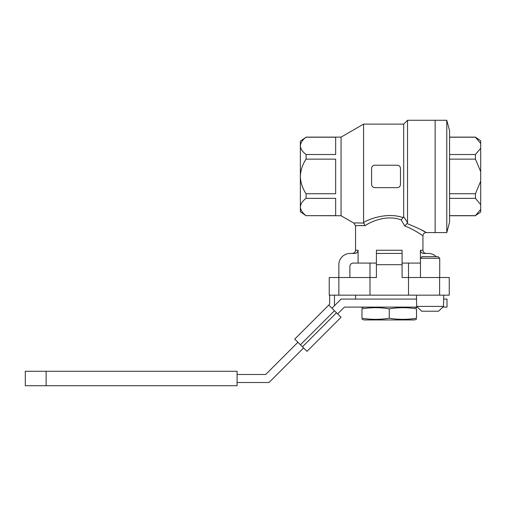 <?xml version="1.0" encoding="UTF-8"?>
<svg xmlns="http://www.w3.org/2000/svg" width="506" height="506" viewBox="0 0 506 506"><rect width="100%" height="100%" fill="white"/><g stroke="black" fill="none" stroke-linecap="round" stroke-linejoin="round"><path stroke-width="0.76" d="M374.807 165.222C372.852 165.405 371.783 166.461 371.594 168.397L371.594 184.475C371.783 186.41 372.852 187.467 374.807 187.65L397.267 187.65C399.215 187.467 400.284 186.404 400.474 184.475L400.474 168.397C400.284 166.461 399.215 165.405 397.267 165.222L374.807 165.222M402.08 264.682L376.407 264.682L376.407 250.242L376.407 253.449L402.08 253.449L402.08 277.516L408.5 277.516L408.5 295.169L439.625 295.169L439.625 277.516L408.5 277.516L408.5 263.076M402.08 250.242L402.08 253.449L402.08 250.242L376.407 250.242M349.886 277.516L349.886 266.289C350.127 264.296 351.259 263.228 353.277 263.076L358.09 263.076L358.09 250.242C357.831 252.235 356.679 253.304 354.643 253.449L350.095 253.449A11.233 11.233 0 0 0 338.862 264.682L338.862 277.516L329.235 277.516L329.235 295.169L338.862 295.169L338.862 277.516L369.987 277.516L369.987 263.076M436.254 256.656A11.233 11.233 0 0 0 428.392 253.449L423.845 253.449C421.808 253.304 420.657 252.235 420.397 250.242L422.94 250.242L422.94 235.802C423.187 236.087 415.173 229.971 404.73 225.935L401.214 219.933L403.687 216.695L407.532 222.615L407.014 223.525C418.905 228.516 425.28 231.539 426.147 232.589C424.205 232.785 423.13 233.854 422.94 235.802M338.862 295.169L369.987 295.169L369.987 277.516L376.407 277.516L376.407 264.682M439.625 295.169L449.252 295.169L449.252 277.516L439.625 277.516M369.987 295.169L408.5 295.169M420.461 263.076L420.397 250.242M401.214 219.933C388.488 215.006 373.599 220.034 365.022 225.67L363.574 222.393L363.574 124.128L341.063 137.126L341.063 215.746L353.947 223.184C354.13 222.849 357.457 222.836 363.928 223.152C357.47 222.836 354.143 222.849 353.947 223.184L355.547 225.961L356.167 225.853M365.022 225.67C358.849 225.474 355.693 225.575 355.547 225.961L355.547 250.242L358.09 250.242M360.942 225.436L361.986 225.448M362.96 225.486L363.574 225.524M363.574 222.393C373.301 216.96 389.943 212.862 403.225 217.669M424.717 231.761L420.733 229.56M414.914 230.774L417.406 232.235M417.867 232.52L421.599 234.898M407.014 223.525L404.73 225.935M420.397 263.076L402.08 263.076M376.407 263.076L358.09 263.076M306.086 215.746L300.355 211.736L300.355 176.436C300.621 182.691 302.531 188.46 306.086 193.735L306.086 198.352C302.544 200.958 300.634 203.842 300.355 207.005C300.621 210.129 302.531 213.013 306.086 215.651L341.063 215.746M300.355 176.436L300.355 145.867C300.621 148.992 302.531 151.876 306.086 154.513L306.086 159.137C302.544 164.342 300.634 170.105 300.355 176.436M300.355 145.867L300.355 141.136L306.086 137.215C302.544 139.82 300.634 142.698 300.355 145.867M306.086 137.215L335.655 137.215L335.655 154.513L306.086 154.513M306.086 159.137L335.655 159.137L335.655 193.735L306.086 193.735M306.086 198.352L335.655 198.352L335.655 215.651L306.086 215.651M446.779 232.589L449.575 222.159L449.575 130.706L446.779 120.276L446.779 232.589L435.135 232.589L435.135 120.276L435.135 232.589L426.147 232.589M403.687 216.695L403.687 124.128L363.574 124.128M407.532 222.615L407.532 120.276L446.779 120.276M449.575 215.651L475.431 215.651L480.7 209.389L480.7 204.62L475.431 198.352L449.575 198.352M449.575 193.735L475.431 193.735L480.7 181.205L480.7 171.66L475.431 159.137L449.575 159.137M449.575 154.513L475.431 154.513L480.7 148.252L480.7 143.476L475.431 137.215L449.575 137.215M480.7 181.205L480.7 204.62M475.431 193.735L475.431 198.352M480.7 148.252L480.7 171.66M475.431 154.513L475.431 159.137M449.575 137.126L475.431 137.126L480.7 140.813L480.7 143.476M480.7 209.389L480.7 212.052L475.431 215.651M331.955 308.236L341.107 299.078L416.451 299.078L355.547 299.078L355.547 295.169M443.724 299.078L447.007 299.078L447.007 307.104L442.794 307.104M337.622 313.91L344.434 307.104L417.38 307.104M297.914 342.271L265.701 374.491L237.093 374.491M237.093 382.511L269.021 382.511L303.587 347.945M361.967 319.349L364.168 319.937L414.319 319.937L416.52 319.349M416.52 308.824C416.52 307.332 416.52 307.332 416.52 308.824L416.52 318.217C416.52 319.703 416.52 319.703 416.52 318.217C407.431 319.71 398.336 319.71 389.247 318.217C380.151 319.71 371.062 319.71 361.967 318.217C361.967 319.703 361.967 319.703 361.967 318.217L361.967 308.824C361.967 307.332 361.967 307.332 361.967 308.824C371.062 307.332 380.151 307.332 389.247 308.824C398.336 307.332 407.431 307.332 416.52 308.824M389.247 318.217L389.247 308.824M364.168 307.104L361.967 307.692M421.599 311.209L416.666 306.396L421.599 311.209L438.575 311.209L443.509 306.396L438.575 311.209M416.451 295.169L416.666 306.396L443.509 306.396L443.724 295.169M420.461 258.262L439.714 258.262L438.107 256.656L422.067 256.656L420.461 258.262L420.461 277.516M439.714 258.262L439.714 277.516M46.128 371.284L25.3 371.284L25.3 385.724L237.093 385.724L237.093 371.284L46.128 371.284L46.128 385.724M302.455 346.812L336.49 312.778L341.031 317.313L306.99 351.347L294.751 339.109L328.786 305.067L334.46 310.741L300.419 344.776M336.49 312.778L334.46 310.741M329.646 295.169L329.646 304.207L328.786 305.067M334.46 305.732L334.46 295.169M355.547 250.242L355.357 251.33C355.269 251.185 355.554 252.722 352.34 253.449M403.687 124.128L407.532 120.276M341.063 137.126L306.086 137.126M422.94 250.242C423.13 252.19 424.199 253.259 426.147 253.449M449.575 215.746L475.431 215.746M414.319 307.104L416.52 307.692"/></g></svg>
